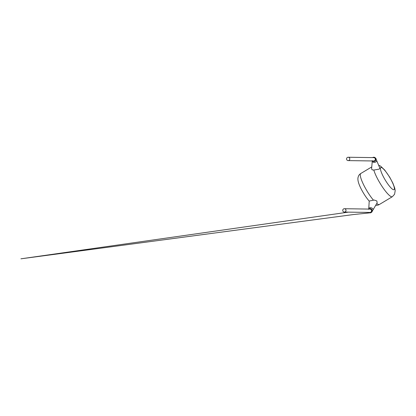 <?xml version="1.0" encoding="UTF-8"?>
<svg xmlns="http://www.w3.org/2000/svg" width="416" height="416" viewBox="0 0 416 416"><rect width="100%" height="100%" fill="white"/><g stroke="black" fill="none" stroke-linecap="round" stroke-linejoin="round"><path stroke-width="0.62" d="M368.566 209.17L370.287 208.52L371.628 209.206L372.216 210.626L371.753 212.087L370.89 212.748L353.454 214.542L20.925 258.814L348.39 212.134M344.401 208.718L369.933 209.092A1.68 1.633 90.8 0 1 371.202 211.791A1.68 1.633 90.8 0 1 369.886 212.446L344.349 212.072A1.68 1.633 -89.2 0 0 345.784 209.55A1.68 1.633 -89.2 0 0 342.966 209.55A1.68 1.633 -89.2 0 0 344.349 212.072M372.622 157.607L374.78 157.368L375.866 158.543L375.929 159.968L375.118 161.138L373.786 161.564L372.174 160.68L372.299 161.2A2.194 1.513 171.2 0 0 372.44 161.59A2.194 1.513 171.2 0 0 374.951 162.308A2.194 1.513 171.2 0 0 376.631 160.524A2.194 1.513 171.2 0 0 376.563 160.28M348.202 157.248L373.74 157.622A1.68 1.633 90.8 0 1 374.535 160.748A1.68 1.633 90.8 0 1 373.688 160.976L348.156 160.602A1.68 1.633 90.8 0 1 347.36 157.477A1.68 1.633 90.8 0 1 349.757 158.496A1.68 1.633 90.8 0 1 348.156 160.602M372.897 210.09A2.194 1.466 -163 0 0 372.991 209.872A2.194 1.466 -163 0 0 371.582 207.922A2.194 1.466 -163 0 0 368.997 208.229A2.194 1.466 -163 0 0 368.794 208.593L368.555 209.186M372.954 209.986L377.161 202.831L376.839 200.954L374.213 200.039L369.221 201.053L368.758 208.697M376.75 203.528A18.065 3.635 59.1 0 0 378.888 204.61A18.065 3.635 59.1 0 0 379.345 204.5L392.356 196.7A18.065 3.635 -120.9 0 1 391.898 196.815A18.065 3.635 -120.9 0 1 382.502 187.075A18.065 3.635 -120.9 0 1 373.807 170.061L372.159 169.837L371.592 168.86L372.278 161.08M373.807 170.061L379.127 169.135L379.902 168.262L376.61 160.394M371.738 212.108L371.202 211.791M375.866 158.543L375.248 158.735M371.753 212.087L372.991 209.872M375.731 158.262L376.631 160.524M393.713 189.753A12.906 2.595 59.1 0 0 390.432 178.651A12.906 2.595 59.1 0 0 381.098 167.456A12.906 2.595 59.1 0 0 384.374 178.563A12.906 2.595 59.1 0 0 393.713 189.753M369.262 201.141C365.014 196.456 359.876 187.616 358.41 182.234C357.89 180.357 357.76 178.771 358.036 177.471L358.54 175.958C359.039 174.928 359.783 174.112 360.771 173.508A18.065 3.635 59.1 0 0 363.199 183.919A18.065 3.635 59.1 0 0 373.36 200.065M368.852 208.905L368.425 209.305M376.059 158.636L374.78 157.368L373.402 157.222L372.59 157.607M370.895 212.742L372.091 211.791M379.345 204.5C378.394 205.057 377.374 205.327 376.288 205.312L375.726 205.28M392.356 196.7L394.576 194.262L395.2 190.596L394.753 188.136L392.886 183.18L389.698 177.18L384.717 170.05L380.531 166.093L378.617 165.183M360.771 173.508L371.764 166.92M368.737 212.43L370.401 212.883L371.228 211.817"/></g></svg>
